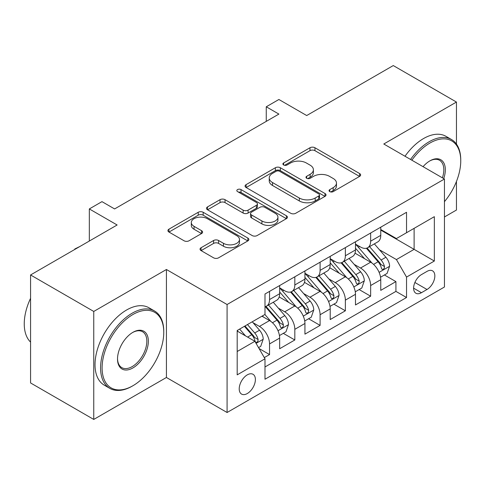 <?xml version="1.0" encoding="UTF-8"?>
<svg xmlns="http://www.w3.org/2000/svg" width="485" height="485" viewBox="0 0 485 485"><rect width="100%" height="100%" fill="white"/><g stroke="black" fill="none" stroke-linecap="round" stroke-linejoin="round"><path stroke-width="0.73" d="M329.77 191.611A2.455 1.419 0 0 0 333.243 191.611L359.603 176.394A3.51 2.025 0 0 0 360.628 174.964A3.51 2.025 0 0 0 359.603 173.533L314.947 147.749A3.51 2.025 0 0 0 309.982 147.749L283.622 162.966A2.455 1.419 0 0 0 282.907 163.972A2.455 1.419 0 0 0 283.622 164.973A2.455 1.419 0 0 0 287.096 164.973L290.509 163.002A11.228 6.481 0 0 1 306.387 163.002L310.109 165.149A11.228 6.481 0 0 1 313.395 169.738A11.228 6.481 0 0 1 310.109 174.321L306.696 176.285A2.455 1.419 0 0 0 305.98 177.292A2.455 1.419 0 0 0 306.696 178.292A2.455 1.419 0 0 0 310.17 178.292L313.583 176.322A11.228 6.481 0 0 1 329.461 176.322L333.183 178.474A11.228 6.481 0 0 1 336.469 183.057A11.228 6.481 0 0 1 333.183 187.64L329.77 189.611A2.455 1.419 0 0 0 329.048 190.611A2.455 1.419 0 0 0 329.77 191.611L329.77 189.611M247.302 393.535A11.44 6.602 120 0 0 254.777 383.453A11.44 6.602 120 0 0 253.018 374.287A11.44 6.602 120 0 0 247.302 374.856A11.44 6.602 120 0 0 239.833 384.932A11.44 6.602 120 0 0 241.585 394.099A11.44 6.602 120 0 0 247.302 393.535M201.075 247.726A3.51 2.025 0 0 0 200.044 249.157A3.51 2.025 0 0 0 201.075 250.593L213.6 257.826A3.51 2.025 0 0 0 218.565 257.826L247.835 240.924A3.51 2.025 0 0 0 248.866 239.493A3.51 2.025 0 0 0 247.835 238.056L203.179 212.278A3.51 2.025 0 0 0 198.219 212.278L168.944 229.175A3.51 2.025 0 0 0 167.919 230.611A3.51 2.025 0 0 0 168.944 232.042L184.076 240.778A3.51 2.025 0 0 0 189.041 240.778L201.566 233.546A3.51 2.025 0 0 0 202.597 232.115A3.51 2.025 0 0 0 201.566 230.684L194.067 226.349A9.385 5.42 0 0 1 191.314 222.518A9.385 5.42 0 0 1 197.11 217.51A9.385 5.42 0 0 1 207.337 218.686L236.735 235.661A9.385 5.42 0 0 1 239.487 239.493A9.385 5.42 0 0 1 233.691 244.495A9.385 5.42 0 0 1 223.464 243.325L218.565 240.493A3.51 2.025 0 0 0 213.6 240.493L201.075 247.726L201.075 250.593M456.452 144.094L456.452 102.05L393.268 65.566L306.696 115.545L278.893 99.492L266.259 106.791L278.893 114.084L114.605 208.938L101.971 201.639L89.331 208.938L89.331 241.039M93.757 311.449L93.757 419.434L166.422 377.482L166.422 269.496L93.757 311.449L30.567 274.965L117.134 224.985L89.331 208.938M166.422 269.496L227.083 304.519L444.448 179.02L444.448 287.005L227.083 412.505L227.083 304.519M456.452 102.05L383.787 144.003L444.448 179.02M290.757 213.279A3.51 2.025 0 0 0 295.717 213.279L324.992 196.376A3.51 2.025 0 0 0 326.023 194.946A3.51 2.025 0 0 0 324.992 193.509L280.336 167.731A3.51 2.025 0 0 0 275.377 167.731L246.101 184.633A3.51 2.025 0 0 0 245.07 186.064A3.51 2.025 0 0 0 246.101 187.495L290.757 213.279M238.523 192.145A2.455 1.419 0 0 1 241.015 192.49L241.015 189.574L286.417 215.783A3.51 2.025 0 0 1 287.441 217.219A3.51 2.025 0 0 1 286.417 218.65L257.141 235.552A3.51 2.025 0 0 1 252.182 235.552L207.525 209.769L207.525 206.907A3.51 2.025 0 0 0 206.495 208.338A3.51 2.025 0 0 0 207.525 209.769M207.525 206.907L220.051 199.668A3.51 2.025 0 0 1 225.016 199.668L243.124 210.126A3.51 2.025 0 0 0 248.084 210.126L256.395 205.331A3.51 2.025 0 0 0 257.426 203.894A3.51 2.025 0 0 0 256.395 202.463L237.541 191.581A2.455 1.419 0 0 1 236.825 190.575A2.455 1.419 0 0 1 238.341 189.265A2.455 1.419 0 0 1 241.015 189.574M93.757 419.434L30.567 382.95L30.567 274.965M444.448 216.965L456.452 210.035L456.452 181.469M264.301 357.597L269.545 354.571L259.057 348.515M253.091 322.743L259.433 326.405A14.295 8.257 60 0 1 269.545 343.92L279.657 338.081L279.657 348.733L294.819 339.979L283.319 333.341M278.366 308.151L284.707 311.813A14.295 8.257 60 0 1 294.819 329.327L304.932 323.489L304.932 334.141L320.094 325.387L308.593 318.748M303.64 293.558L309.982 297.22A14.295 8.257 60 0 1 320.094 314.735L330.206 308.896L330.206 319.548L345.368 310.794L333.868 304.156M328.915 278.966L335.262 282.628A14.295 8.257 60 0 1 345.368 300.142L355.481 294.304L355.481 304.956L370.643 296.202L370.643 285.55A14.295 8.257 -120 0 0 360.537 268.035L354.189 264.373M359.142 289.563L370.643 296.202M279.657 338.081A14.295 8.257 -120 0 0 269.545 320.567L261.961 316.19M304.932 323.489A14.295 8.257 -120 0 0 294.819 305.974L279.19 296.953M330.206 308.896A14.295 8.257 -120 0 0 320.094 291.382L304.465 282.361M355.481 294.304A14.295 8.257 -120 0 0 345.368 276.789L329.739 267.768M427.006 271.394L421.447 274.601A11.082 6.396 120 0 0 414.208 284.368A11.082 6.396 120 0 0 415.906 293.249A11.082 6.396 120 0 0 421.447 292.697L427.006 289.49A11.082 6.396 120 0 0 434.245 279.724A11.082 6.396 120 0 0 432.547 270.842A11.082 6.396 120 0 0 427.006 271.394M237.189 351.504L254.886 341.288L264.992 358.803L264.992 379.234L406.533 297.511L406.533 277.087L396.427 259.572L379.464 249.781M264.992 358.803L237.189 374.856L237.189 330.491L264.992 314.438L264.992 294.013L406.533 212.291L406.533 232.721L434.336 216.674L434.336 261.033L406.533 277.087M279.657 287.884L284.707 290.8A14.295 8.257 60 0 0 291.861 291.509L301.967 285.671A14.295 8.257 -120 0 0 304.932 279.13L304.932 270.957M304.932 273.291L309.982 276.207A14.295 8.257 60 0 0 317.135 276.917L327.242 271.079A14.295 8.257 -120 0 0 330.206 264.537L330.206 256.365M330.206 258.699L335.262 261.615A14.295 8.257 60 0 0 342.41 262.324L352.516 256.486A14.295 8.257 -120 0 0 355.481 249.945L355.481 241.772M264.992 366.975L395.918 291.388L395.918 281.609L380.755 290.363L380.755 279.712A14.295 8.257 -120 0 0 370.643 262.197L355.014 253.176M355.481 244.107L360.537 247.023A14.295 8.257 -120 0 0 367.685 247.732A14.295 8.257 -120 0 0 370.643 241.184L370.643 233.012M367.685 247.732L377.791 241.894A14.295 8.257 -120 0 0 380.755 235.352L380.755 227.18M269.545 291.382L269.545 299.554A14.295 8.257 60 0 1 266.58 306.102A14.295 8.257 60 0 1 264.992 306.678M266.58 306.102L276.692 300.263A14.295 8.257 -120 0 0 279.657 293.722L279.657 285.55M294.819 276.789L294.819 284.962A14.295 8.257 60 0 1 291.861 291.509M320.094 262.197L320.094 270.369A14.295 8.257 60 0 1 317.135 276.917M345.368 247.605L345.368 255.777A14.295 8.257 60 0 1 342.41 262.324M345.368 300.142L345.368 310.794M320.094 314.735L320.094 325.387M294.819 329.327L294.819 339.979M269.545 343.92L269.545 354.571M254.886 341.288L237.189 331.073M396.427 259.572L414.117 249.357L414.117 228.344L434.336 216.674M380.755 230.096L434.336 261.033M380.755 229.514L396.427 238.559L406.533 232.721M166.422 377.482L227.083 412.505M266.259 106.791L266.259 121.383M384.417 274.971L395.918 281.609M395.918 291.388L406.533 297.511M330.752 191.963L333.183 190.556A11.228 6.481 0 0 0 336.469 185.973L336.469 183.057M313.395 169.738L313.395 172.654A11.228 6.481 0 0 1 310.109 177.237L307.678 178.638M359.555 176.425L314.947 150.665A3.51 2.025 0 0 0 309.982 150.665L284.604 165.318M324.95 196.401L280.336 170.647A3.51 2.025 0 0 0 275.377 170.647L246.15 187.525M318.791 195.946A2.455 1.419 0 0 0 319.512 194.946A2.455 1.419 0 0 0 318.791 193.939L279.596 171.308A2.455 1.419 0 0 0 276.123 171.308L272.521 173.387A11.228 6.481 0 0 0 269.236 177.971A11.228 6.481 0 0 0 272.521 182.554L299.318 198.025A11.228 6.481 0 0 0 315.195 198.025L318.791 195.946L318.791 198.868A2.455 1.419 0 0 0 319.512 197.862L319.512 194.946M269.236 177.971L269.236 180.887A11.228 6.481 0 0 0 272.521 185.47L272.521 182.554M318.791 198.868L315.195 200.942A11.228 6.481 0 0 1 299.318 200.942L272.521 185.47M207.568 209.799L220.051 202.591L220.051 199.668M257.426 203.894L257.426 206.816A3.51 2.025 0 0 1 256.395 208.247L248.084 213.048A3.51 2.025 0 0 1 243.124 213.048L225.016 202.591A3.51 2.025 0 0 0 220.051 202.591M241.015 192.49L286.368 218.674M261.918 220.978A9.385 5.42 0 0 0 272.146 222.154A9.385 5.42 0 0 0 277.941 217.147A9.385 5.42 0 0 0 275.189 213.315L264.834 207.331A3.51 2.025 0 0 0 259.869 207.331L251.557 212.133A3.51 2.025 0 0 0 250.533 213.564A3.51 2.025 0 0 0 251.557 214.994L261.918 220.978L261.918 223.894A9.385 5.42 0 0 0 272.146 225.07A9.385 5.42 0 0 0 277.941 220.063L277.941 217.147M250.533 213.564L250.533 216.486A3.51 2.025 0 0 0 251.557 217.917L251.557 214.994M261.918 223.894L251.557 217.917M239.487 239.493L239.487 242.409A9.385 5.42 0 0 1 233.691 247.417A9.385 5.42 0 0 1 223.464 246.241L218.565 243.409A3.51 2.025 0 0 0 213.6 243.409L201.117 250.618M191.314 222.518L191.314 225.434A9.385 5.42 0 0 0 194.067 229.266L194.067 226.349M201.524 233.57L194.067 229.266M247.793 240.948L203.179 215.194A3.51 2.025 0 0 0 198.219 215.194L168.992 232.066M380.543 277.208L387.072 273.437L389.6 266.138A9.47 5.468 -120 0 0 385.908 257.244L374.365 243.876M372.05 263.125L358.354 247.265A27.342 15.787 -120 0 0 355.481 244.264M364.538 258.675L356.875 249.805A22.698 13.107 -120 0 0 355.481 248.284M366.393 248.247L378.076 261.767A9.47 5.468 60 0 1 381.452 268.296L382.144 269.417L383.423 269.236L384.278 268.193L384.484 266.544A9.47 5.468 -120 0 0 381.107 260.021L369.558 246.647M367.084 248.023L379.634 262.555A4.826 2.789 60 0 1 380.846 264.446L384.484 266.544M444.448 201.669A43.608 25.178 120 0 0 460.75 160.856A43.608 25.178 120 0 0 429.916 143.051A43.608 25.178 120 0 0 411.862 160.208M410.565 159.462A44.681 25.796 -60 0 1 429.158 141.741A44.681 25.796 -60 0 1 451.499 139.528A44.681 25.796 -60 0 1 460.75 159.977L460.75 160.856M423.059 166.67A21.807 12.586 -60 0 1 429.916 160.856L429.916 160.856A21.807 12.586 -60 0 1 443.72 178.601M405.005 156.249A44.681 25.796 -60 0 1 423.593 138.528A44.681 25.796 -60 0 1 445.933 136.315L451.499 139.528M442.399 177.837A20.734 11.967 120 0 0 439.519 160.268A20.734 11.967 120 0 0 429.528 161.081M132.175 386.163L132.932 385.727A43.608 25.178 120 0 0 163.766 332.316A43.608 25.178 120 0 0 132.932 314.51A43.608 25.178 120 0 0 102.099 367.921A43.608 25.178 120 0 0 132.932 385.727L132.175 386.163A44.681 25.796 -60 0 1 109.834 388.376A44.681 25.796 -60 0 1 102.984 352.571A44.681 25.796 -60 0 1 132.175 313.201A44.681 25.796 -60 0 1 154.515 310.988A44.681 25.796 -60 0 1 163.766 331.443L163.766 332.316M132.932 367.921A21.807 12.586 -60 0 1 117.515 359.021A21.807 12.586 -60 0 1 132.932 332.316L132.932 332.316A21.807 12.586 -60 0 1 148.349 341.216A21.807 12.586 -60 0 1 132.932 367.921M117.522 358.573A20.734 11.967 120 0 0 121.808 367.636A20.734 11.967 120 0 0 132.175 366.611A20.734 11.967 120 0 0 145.718 348.339A20.734 11.967 120 0 0 142.541 331.728A20.734 11.967 120 0 0 132.55 332.546M109.834 388.376L104.275 385.163A44.681 25.796 -60 0 1 97.424 349.364A44.681 25.796 -60 0 1 126.615 309.988A44.681 25.796 -60 0 1 148.956 307.775L154.515 310.988M30.567 342.095A44.681 25.796 -60 0 1 30.567 298.317M355.269 291.8L361.798 288.029L364.326 280.73A9.47 5.468 -120 0 0 360.634 271.836L349.091 258.469M346.775 277.717L333.08 261.858A27.342 15.787 -120 0 0 330.206 258.857M339.264 273.267L331.601 264.398A22.698 13.107 -120 0 0 330.206 262.876M341.119 262.84L352.801 276.359A9.47 5.468 60 0 1 356.178 282.888L356.869 284.01L358.148 283.828L359.003 282.785L359.209 281.136A9.47 5.468 -120 0 0 355.832 274.613L344.283 261.239M341.81 262.615L354.359 277.147A4.826 2.789 60 0 1 355.572 279.039L359.209 281.136M329.994 306.393L336.523 302.622L339.051 295.323A9.47 5.468 -120 0 0 335.359 286.429L323.81 273.061M321.5 292.31L307.805 276.45A27.342 15.787 -120 0 0 304.932 273.449M313.989 287.86L306.326 278.99A22.698 13.107 -120 0 0 304.932 277.462M315.844 277.432L327.527 290.952A9.47 5.468 60 0 1 330.903 297.481L331.594 298.602L332.874 298.421L333.728 297.378L333.935 295.729A9.47 5.468 -120 0 0 330.558 289.205L319.009 275.832M316.529 277.208L329.085 291.74A4.826 2.789 60 0 1 330.297 293.631L333.935 295.729M304.719 320.985L311.249 317.214L313.777 309.915A9.47 5.468 -120 0 0 310.085 301.021L298.536 287.654M296.226 306.902L282.531 291.042A27.342 15.787 -120 0 0 279.657 288.041M288.714 302.452L281.051 293.583A22.698 13.107 -120 0 0 279.657 292.055M290.57 292.025L302.252 305.544A9.47 5.468 60 0 1 305.629 312.073L306.32 313.195L307.599 313.013L308.454 311.97L308.66 310.321A9.47 5.468 -120 0 0 305.283 303.798L293.734 290.424M291.255 291.8L303.81 306.332A4.826 2.789 60 0 1 305.023 308.224L308.66 310.321M279.439 335.578L285.974 331.807L288.502 324.507A9.47 5.468 -120 0 0 284.81 315.614L273.261 302.246M270.951 321.494L264.901 314.492M263.44 317.044L262.458 315.905M265.295 306.617L276.977 320.136A9.47 5.468 60 0 1 280.354 326.666L281.039 327.787L282.325 327.605L283.179 326.563L283.385 324.914A9.47 5.468 -120 0 0 280.009 318.39L268.46 305.017M265.98 306.393L278.535 320.924A4.826 2.789 60 0 1 279.748 322.816L283.385 324.914M258.547 347.636L260.7 346.399L263.222 339.1A9.47 5.468 -120 0 0 259.536 330.206L252.267 321.791M245.477 335.862L239.626 329.085M238.165 331.637L237.189 330.515M244.428 326.314L251.703 334.729A9.47 5.468 60 0 1 255.08 341.258L255.765 342.38L257.044 342.198L257.905 341.155L258.111 339.506A9.47 5.468 -120 0 0 254.734 332.983L247.465 324.562M245.016 325.975L253.255 335.517A4.826 2.789 60 0 1 254.473 337.408L258.111 339.506M74.799 249.429L74.799 248.993L80.001 246.428M75.181 249.211L74.799 248.993M259.433 326.405L269.545 320.567M284.707 311.813L294.819 305.974M309.982 297.22L320.094 291.382M335.262 282.628L345.368 276.789M360.537 268.035L370.643 262.197M370.643 241.184L380.755 235.352M269.545 299.554L279.657 293.722M294.819 284.962L304.932 279.13M320.094 270.369L330.206 264.537M345.368 255.777L355.481 249.945M370.643 285.55L380.755 279.712M414.887 282.488L427.006 289.49M413.614 288.175L421.447 292.697M333.183 190.556L333.183 187.64M306.696 178.292L306.696 176.285M310.109 177.237L310.109 174.321M283.622 164.973L283.622 162.966M309.982 150.665L309.982 147.749M314.947 150.665L314.947 147.749M359.603 176.394L359.603 173.533M246.101 187.495L246.101 184.633M275.377 170.647L275.377 167.731M280.336 170.647L280.336 167.731M324.992 196.376L324.992 193.509M299.318 200.942L299.318 198.025M315.195 200.942L315.195 198.025M225.016 202.591L225.016 199.668M243.124 213.048L243.124 210.126M248.084 213.048L248.084 210.126M256.395 208.247L256.395 205.331M286.417 218.65L286.417 215.783M213.6 243.409L213.6 240.493M218.565 243.409L218.565 240.493M223.464 246.241L223.464 243.325M201.566 233.546L201.566 230.684M168.944 232.042L168.944 229.175M198.219 215.194L198.219 212.278M203.179 215.194L203.179 212.278M247.835 240.924L247.835 238.056M379.1 272.352L389.54 266.32M358.354 247.265L359.658 246.513M381.107 260.021L385.908 257.244M373.559 264.38L378.076 261.767M353.82 286.944L364.265 280.912M333.08 261.858L334.383 261.106M355.832 274.613L360.634 271.836M348.285 278.972L352.801 276.359M328.545 301.537L338.985 295.504M307.805 276.45L309.103 275.698M330.558 289.205L335.359 286.429M323.01 293.564L327.527 290.952M303.27 316.129L313.71 310.097M282.531 291.042L283.828 290.291M305.283 303.798L310.085 301.021M297.735 308.157L302.252 305.544M277.996 330.721L288.436 324.689M280.009 318.39L284.81 315.614M272.461 322.749L276.977 320.136M256.086 343.368L263.161 339.282M254.734 332.983L259.536 330.206M247.611 337.093L251.703 334.729"/></g></svg>
